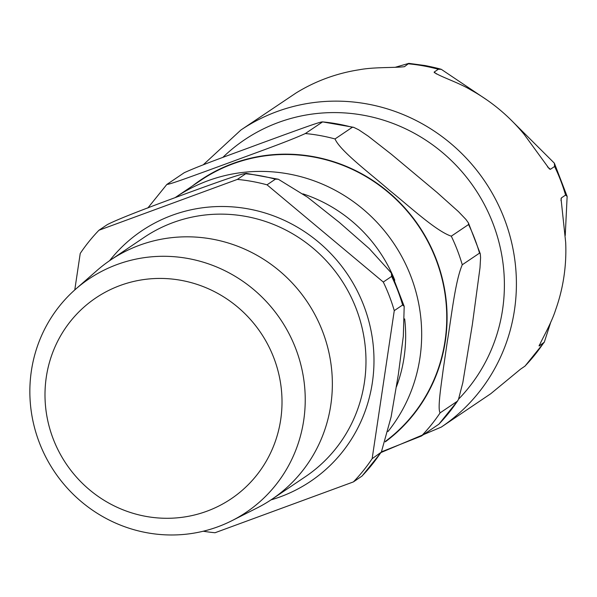 <?xml version="1.0" encoding="UTF-8"?>
<svg xmlns="http://www.w3.org/2000/svg" width="597" height="597" viewBox="0 0 597 597"><rect width="100%" height="100%" fill="white"/><g stroke="black" fill="none" stroke-linecap="round" stroke-linejoin="round"><path stroke-width="0.9" d="M166.809 184.488L166.944 184.383C169.145 184.704 190.63 176.719 205.278 171.458L232.255 161.578C255.076 153.041 287.903 141.534 305.336 133.541A179.175 173.548 56 0 1 335.029 138.952C340.148 151.048 371.05 174.16 389.281 190.174C408.527 205.502 435.817 231.054 451.287 236.173A179.175 173.548 56 0 1 462.265 264.777C455.13 281.374 451.399 317.208 447.325 341.424L443.093 370.327C441.071 386.147 437.377 409.012 440.138 412.84A179.175 173.548 56 0 1 421.422 436.026L381.528 451.817M166.944 184.383L184.212 172.727C201.644 164.735 234.472 153.235 257.285 144.69L284.269 134.81C298.918 129.549 320.402 121.564 322.604 121.892L353.655 127.318L352.297 127.295L335.029 138.952M451.287 236.173L468.563 224.524L468.466 222.994L465.958 219.465L458.459 211.622L436.959 192.391L391.453 154.332L368.297 136.22L358.715 129.788L353.655 127.325M440.138 412.84L457.406 401.184L458.489 399.386L462.839 382.58L472.354 324.537L480.003 267.755L480.585 257.583L480.272 253.74L479.533 253.121L462.265 264.777M438.862 424.198L421.422 436.026M352.297 127.295A179.175 173.548 56 0 0 322.604 121.892L305.336 133.541M387.96 431.571A159.906 154.884 -124 0 0 419.937 357.931A159.906 154.884 -124 0 0 288.493 173.928A159.906 154.884 -124 0 0 175.779 197.189L200.853 180.279A159.906 154.884 56 0 1 313.567 157.011A159.906 154.884 56 0 1 441.802 277.874A159.906 154.884 56 0 1 385.446 441.325M395.117 67.319L408.855 63.364L404.467 66.67C394.154 67.968 373.991 66.924 359.2 69.767A179.175 173.548 -124 0 0 296.097 92.953L240.875 130.034L203.204 164.839M510.01 118.99L554.352 163.168L554.598 166.481L550.419 169.302L549.352 168.914L524.256 134.512A179.175 173.548 -124 0 0 471.242 90.177C458.489 82.319 437.929 75.938 434.161 72.073L438.34 69.259L441.265 69.312L487.048 100.035M434.377 72.767L434.161 72.073L436.4 73.946M550.852 321.895L544.3 342.178L539.27 345.962C540.173 342.35 551.225 323.955 555.591 309.947A179.175 173.548 -124 0 0 565.68 242.434L561.038 198.764L561.396 197.898L565.575 195.077L567.143 196.428L565.247 235.479M539.434 344.879L539.054 345.864M381.11 452.481L441.28 427.101L490.749 393.729L520.554 369.155L525.024 366.095L544.307 342.178M181.137 280.344A121.109 117.31 56 0 1 280.694 419.706A121.109 117.31 56 0 1 145.862 516.375A121.109 117.31 56 0 1 46.312 377.013A121.109 117.31 56 0 1 181.137 280.344M203.264 531.226A179.175 173.548 56 0 0 215.032 532.74L353.424 481.898L362.073 476.025L381.356 452.101M275.389 179.182L278.314 179.234L307.627 197.271L339.357 222.42L369.319 248.665L391.401 273.09L391.647 276.404L383.289 282.045L267.031 184.824L275.389 179.182A179.175 173.548 56 0 0 245.695 173.772L237.337 179.413L98.945 230.248L107.303 224.614C120.743 217.674 158.862 203.659 183.286 194.615C207.211 185.898 245.277 171.929 245.695 173.772L245.912 173.287L278.314 179.234M98.945 230.248A179.175 173.548 56 0 0 80.229 253.441L74.774 289.926M402.624 305.007L404.191 306.351L403.326 336.193L398.348 374.461L391.117 416.907L381.349 452.101L372.14 458.705L394.266 310.641L402.624 305.007A179.175 173.548 56 0 0 391.647 276.404M383.289 282.045A179.175 173.548 56 0 1 394.266 310.641M237.337 179.413A179.175 173.548 56 0 1 267.031 184.824M372.14 458.705A179.175 173.548 56 0 1 353.424 481.898M188.033 258.508A140.713 136.303 56 0 1 303.283 376.311A140.713 136.303 56 0 1 231.942 520.674A140.713 136.303 56 0 1 147.049 532.763A140.713 136.303 56 0 1 35.611 431.556A140.713 136.303 56 0 1 75.722 289.097A140.713 136.303 56 0 1 188.033 258.508M75.722 289.097L97.013 270.456A144.287 139.758 56 0 1 110.475 260.091A144.287 139.758 56 0 1 212.181 239.098A144.287 139.758 56 0 1 328.656 351.32A144.287 139.758 56 0 1 271.859 499.308A144.287 139.758 56 0 1 257.203 507.913L231.942 520.674M302.963 193.868A146.377 141.787 56 0 1 394.781 280.202M404.676 318.902A146.377 141.787 56 0 1 404.065 357.431A146.377 141.787 56 0 1 396.453 386.759M385.289 441.862A160.242 155.213 -124 0 0 413.952 219.017A160.242 155.213 -124 0 0 192.503 185.913M468.563 224.524A179.175 173.548 56 0 1 479.533 253.121M457.406 401.184A179.175 173.548 56 0 1 438.691 424.377M550.419 169.302L547.479 166.839M560.986 200.659L561.396 197.898M441.28 427.101A179.175 173.548 -124 0 0 514.457 310.149A179.175 173.548 -124 0 0 367.17 103.968A179.175 173.548 -124 0 0 240.875 130.034M524.733 366.334A179.175 173.548 -124 0 0 543.449 343.141M565.575 195.077A179.175 173.548 -124 0 0 554.598 166.481M438.34 69.259A179.175 173.548 -124 0 0 423.586 65.909A179.175 173.548 -124 0 0 408.647 63.849M222.793 157.429A169.033 163.727 56 0 1 363.603 115.258A169.033 163.727 56 0 1 502.555 309.768A169.033 163.727 56 0 1 458.593 399.124M380.498 453.071A179.175 173.548 56 0 1 361.782 476.264M109.602 260.68A151.048 146.31 56 0 1 248.18 208.883A151.048 146.31 56 0 1 372.341 382.699A151.048 146.31 56 0 1 270.978 499.898M110.475 260.091L144.101 237.405A144.287 139.758 56 0 1 245.807 216.412A144.287 139.758 56 0 1 364.409 382.446A144.287 139.758 56 0 1 305.485 476.63L271.859 499.308M166.802 184.495L147.825 208.017M468.458 222.98L480.272 253.747M457.809 400.736L438.832 424.266M175.779 197.189L175.167 197.607M408.863 63.364L424.945 65.528C422.78 65.08 435.594 67.565 441.265 69.312L441.243 69.304M554.359 163.153L567.15 196.428M391.408 273.083L404.199 306.358"/></g></svg>
